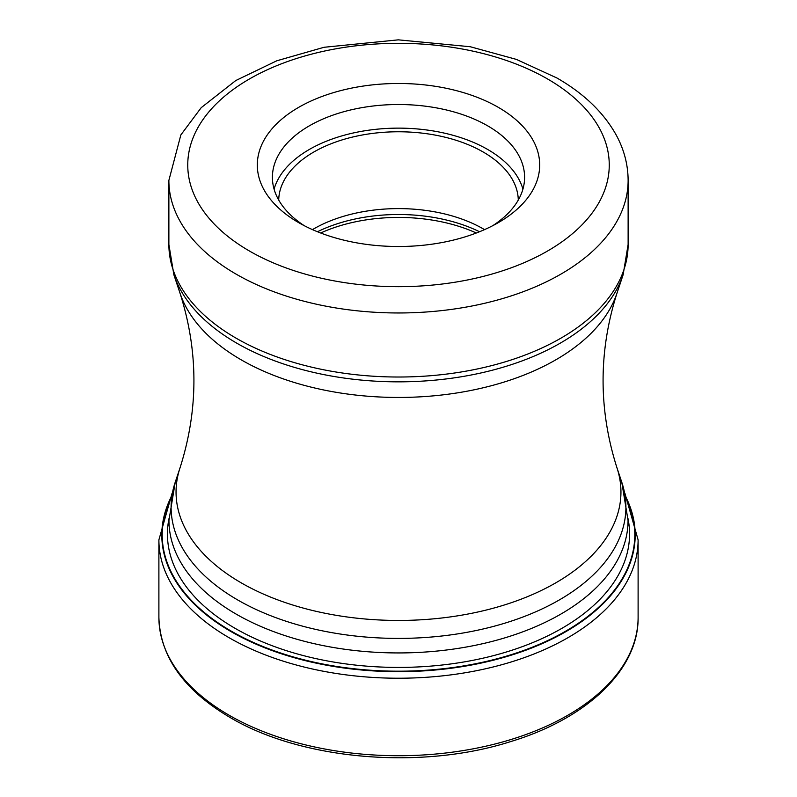 <?xml version="1.0" encoding="UTF-8"?>
<svg xmlns="http://www.w3.org/2000/svg" width="797" height="797" viewBox="0 0 797 797"><rect width="100%" height="100%" fill="white"/><g stroke="black" fill="none" stroke-linecap="round" stroke-linejoin="round"><path stroke-width="1.2" d="M171.176 497.527A236.291 136.426 180 0 0 231.419 631.234A236.291 136.426 0 0 0 518.14 652.414A236.291 136.426 0 0 0 625.824 497.527M298.666 107.356A141.189 81.513 0 0 0 298.666 222.632L298.666 222.632A141.189 81.513 0 0 0 498.334 222.632L498.334 222.632A141.189 81.513 0 0 0 498.334 107.356A141.189 81.513 0 0 0 298.666 107.356M492.695 225.71A126.095 72.796 0 0 0 524.595 177.313A126.095 72.796 0 0 0 487.664 125.836A126.095 72.796 0 0 0 309.336 125.836A126.095 72.796 0 0 0 272.405 177.313A126.095 72.796 0 0 0 304.305 225.71M274.078 189.128A126.095 72.796 180 0 1 359.885 131.635A126.095 72.796 180 0 1 487.664 149.457A126.095 72.796 180 0 1 522.922 189.128M518.289 200.037A119.809 69.17 0 0 0 483.211 152.028A119.809 69.17 0 0 0 353.37 136.865A119.809 69.17 0 0 0 278.711 200.037M312.474 229.626A119.809 69.17 180 0 1 483.211 228.859A119.809 69.17 180 0 1 484.526 229.626M158.892 617.376A239.608 138.339 0 0 0 229.068 715.198A239.608 138.339 0 0 0 490.195 745.185A239.608 138.339 0 0 0 638.108 617.376C638.786 669.45 587.24 718.495 510.608 741.608C421.175 770.211 301.664 760.039 230.114 717.499C183.858 690.192 160.117 656.818 158.892 617.376L158.892 539.888L172.092 493.253M638.108 617.376L638.108 539.888A239.608 138.339 180 0 1 490.195 667.697A239.608 138.339 180 0 1 229.068 637.7A239.608 138.339 180 0 1 158.892 539.888M625.625 496.561A236.689 136.656 180 0 1 519.245 652.554A236.689 136.656 180 0 1 231.13 631.652A236.689 136.656 180 0 1 171.375 496.561M628.036 518.708A231.06 133.398 0 0 1 499.052 654.128A231.06 133.398 0 0 1 235.115 628.345A231.06 133.398 180 0 1 168.964 518.708M621.78 482.245L628.046 520.411A229.546 132.531 180 0 1 486.339 642.85A229.546 132.531 180 0 1 236.191 614.128A229.546 132.531 180 0 1 236.051 614.049A229.546 132.531 180 0 1 168.954 520.411L175.22 482.245A227.404 131.286 0 0 0 237.566 599.882A227.404 131.286 0 0 0 237.705 599.962A227.404 131.286 0 0 0 505.119 623.085A227.404 131.286 0 0 0 621.78 482.245L616.918 467.69A222.443 128.427 180 0 1 502.797 605.461A222.443 128.427 180 0 1 241.202 582.836A222.443 128.427 180 0 1 180.082 467.69L175.22 482.245M180.082 467.69C198.533 409.578 198.533 351.467 180.082 293.356A222.443 128.427 0 0 0 241.202 359.836A222.443 128.427 0 0 0 463.685 391.815A222.443 128.427 0 0 0 616.918 293.356L623.124 274.786A228.769 132.073 180 0 1 465.538 376.045A228.769 132.073 180 0 1 236.739 343.158A228.769 132.073 180 0 1 236.609 343.079A228.769 132.073 180 0 1 173.876 274.786L168.874 244.45A229.626 132.571 0 0 0 236.002 338.117A229.626 132.571 0 0 0 236.131 338.187A229.626 132.571 0 0 0 486.369 366.929A229.626 132.571 0 0 0 628.126 244.45L628.126 180.401A229.626 132.571 180 0 1 486.369 302.88A229.626 132.571 180 0 1 236.131 274.138A229.626 132.571 180 0 1 235.932 274.029A229.626 132.571 180 0 1 168.874 180.401L168.874 244.45M249.471 251.035A210.757 121.682 180 0 1 249.292 250.925A210.757 121.682 180 0 1 249.561 78.903A210.757 121.682 180 0 1 547.529 78.953A210.757 121.682 180 0 1 547.708 79.052A210.757 121.682 180 0 1 547.439 251.085A210.757 121.682 180 0 1 249.471 251.035M476.327 233.003A125.777 72.617 0 0 0 320.673 233.003M317.475 231.748A124.84 72.069 180 0 1 479.525 231.748M638.108 539.888L624.908 493.253M616.918 467.69C598.467 409.578 598.467 351.467 616.918 293.356M180.082 293.356L173.876 274.786M628.126 180.401C628.046 164.61 624.071 149.477 616.191 134.992C603.628 112.487 583.882 93.498 556.964 78.016L516.456 59.416L470.27 46.734L398.311 39.85L324.04 47.282L276.788 60.791L235.763 80.557L201.203 107.675L180.849 134.932L168.874 180.401M623.124 274.786L628.126 244.45"/></g></svg>
